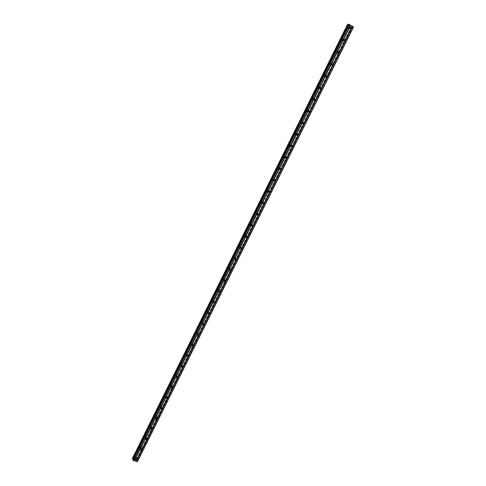 <?xml version="1.0" encoding="UTF-8"?>
<svg xmlns="http://www.w3.org/2000/svg" width="486" height="486" viewBox="0 0 486 486"><rect width="100%" height="100%" fill="white"/><g stroke="black" fill="none" stroke-linecap="round" stroke-linejoin="round"><path stroke-width="0.36" stroke-dasharray="2.43 1.82" d="M135.199 457.66L136.28 457.375L136.414 458.019L135.327 458.304L135.199 457.66M136.499 457.174L136.299 456.166L134.622 456.615L134.816 457.612L136.499 457.174L136.299 456.166L134.622 456.615L134.816 457.612L136.499 457.168M140.205 447.576L141.268 447.272L141.414 447.94L140.351 448.238L140.205 447.576M141.493 447.114L141.262 446.081L139.616 446.543L139.84 447.576L141.493 447.114L141.262 446.075L139.616 446.543L139.84 447.576L141.493 447.114M145.235 437.443L146.274 437.127L146.444 437.813L145.399 438.129L145.235 437.443M146.511 437.011L146.243 435.942L144.634 436.428L144.889 437.491L146.511 437.011L146.243 435.942L144.634 436.428L144.889 437.491L146.511 437.011M150.283 427.261L151.304 426.939L151.492 427.644L150.472 427.966L150.283 427.261M151.547 426.866L151.249 425.766L149.67 426.271L149.961 427.364L151.547 426.866L151.249 425.766L149.67 426.271L149.961 427.364L151.547 426.866M155.356 417.037L156.352 416.702L156.565 417.425L155.569 417.76L155.356 417.037M156.607 416.672L156.273 415.542L154.73 416.065L155.058 417.188L156.607 416.672L156.273 415.542L154.73 416.065L155.058 417.188L156.607 416.672M160.453 406.77L161.425 406.418L161.662 407.165L160.69 407.511L160.453 406.77M161.692 406.43L161.322 405.275L159.815 405.816L160.18 406.964L161.692 406.43L161.322 405.275L159.815 405.81L160.18 406.964L161.692 406.43M165.574 396.448L166.522 396.09L166.783 396.855L165.835 397.214L165.574 396.448M166.795 396.145L166.388 394.96L164.924 395.513L165.325 396.698L166.795 396.145L166.388 394.96L164.924 395.513L165.325 396.698L166.795 396.145M170.72 386.084L171.637 385.72L171.923 386.498L170.999 386.868L170.72 386.084M171.929 385.811L171.479 384.596L170.051 385.173L170.495 386.382L171.929 385.811L171.479 384.596L170.051 385.167L170.495 386.382L171.929 385.811M175.883 375.672L176.776 375.295L177.092 376.097L176.193 376.474L175.883 375.672M177.08 375.435L176.594 374.196L175.209 374.779L175.689 376.012L177.08 375.435L176.594 374.19L175.209 374.779L175.689 376.012L177.08 375.429M181.807 366.031L181.071 365.217L181.94 364.828L182.056 365.909M182.256 365.004L181.728 363.741L180.385 364.342L180.907 365.6L182.256 365.004L181.728 363.741L180.385 364.342L180.907 365.6L182.256 365.004M186.976 355.539L186.29 354.707L187.122 354.318L187.329 355.357M187.456 354.531L186.885 353.243L185.585 353.851L186.15 355.138L187.456 354.531L186.885 353.243L185.585 353.851L186.15 355.138L187.456 354.531M192.183 344.999L191.527 344.155L192.335 343.754L192.614 344.762M192.681 344.009L192.067 342.697L190.81 343.316L191.423 344.623L192.681 344.009L192.067 342.697L190.81 343.316L191.423 344.623L192.681 344.009M197.425 334.404L196.787 333.548L197.565 333.147L197.911 334.125M197.93 333.439L197.267 332.108L196.058 332.734L196.715 334.064L197.93 333.439L197.267 332.108L196.058 332.734L196.715 334.058L197.93 333.439M202.698 323.767L202.073 322.898L202.826 322.491L203.227 323.439M203.203 322.819L202.498 321.471L201.338 322.103L202.03 323.451L203.203 322.819L202.498 321.471L201.332 322.103L202.03 323.445L203.197 322.819M208.002 313.069L207.382 312.194L208.105 311.787L208.567 312.705M208.494 312.152L207.753 310.785L206.635 311.423L207.37 312.784L208.494 312.152L207.753 310.785L206.629 311.423L207.37 312.784L208.494 312.152M213.336 302.328L212.722 301.442L213.415 301.028L213.919 301.921M213.816 301.429L213.032 300.05L211.957 300.688L212.734 302.067L213.816 301.429L213.032 300.05L211.957 300.688L212.734 302.067L213.816 301.429M218.694 291.533L218.08 290.64L218.749 290.227L219.277 291.126M219.162 290.664L218.335 289.267L217.303 289.911L218.117 291.302L219.162 290.664L218.335 289.267L217.303 289.911L218.117 291.302L219.162 290.664M224.082 280.689L223.463 279.79L224.107 279.377L224.696 280.197M224.532 279.845L223.669 278.442L222.673 279.079L223.53 280.489L224.532 279.845L223.669 278.442L222.673 279.079L223.53 280.489L224.532 279.845M229.501 269.797L228.876 268.886L229.489 268.472L230.121 269.262M229.927 268.977L229.028 267.561L228.068 268.199L228.967 269.621L229.927 268.977L229.028 267.561L228.068 268.199L228.967 269.621L229.927 268.977M234.945 258.85L234.307 257.932L234.902 257.525L235.564 258.273M235.346 258.06L234.41 256.632L233.493 257.264L234.422 258.698L235.346 258.06L234.41 256.632L233.493 257.264L234.422 258.698L235.346 258.06M240.418 247.854L239.768 246.931L240.339 246.524L241.032 247.234M240.795 247.095L239.823 245.655L238.936 246.287L239.908 247.726L240.795 247.095L239.823 245.649L238.936 246.287L239.902 247.726L240.795 247.088M245.916 236.822L245.254 235.874L245.801 235.467L246.524 236.147M246.262 236.068C246.517 235.157 246.177 234.671 245.26 234.623L244.409 235.248C244.16 236.166 244.494 236.646 245.412 236.7L246.262 236.068C246.511 235.157 246.177 234.671 245.26 234.623L244.409 235.248C244.16 236.16 244.494 236.646 245.412 236.7L246.262 236.068M251.444 225.698L250.77 224.763L251.292 224.362L252.04 225.006M251.76 225C252.009 224.058 251.663 223.572 250.721 223.542L249.907 224.161C249.658 225.103 250.004 225.589 250.94 225.619L251.76 225C252.009 224.058 251.663 223.572 250.721 223.542L249.907 224.161C249.658 225.103 250.004 225.589 250.94 225.619L251.76 225M257.003 214.557L256.31 213.603L256.815 213.202L257.574 213.81L256.815 213.202M257.282 213.876C257.537 212.911 257.179 212.418 256.213 212.406L255.436 213.026C255.186 213.986 255.539 214.478 256.499 214.49L257.282 213.876C257.531 212.911 257.179 212.418 256.213 212.406L255.436 213.026C255.186 213.986 255.539 214.478 256.499 214.49L257.282 213.876M262.592 203.336L261.869 202.389L262.355 201.994L263.139 202.565L262.355 201.994M262.835 202.698C263.084 201.708 262.719 201.216 261.735 201.222L260.982 201.836C260.733 202.82 261.097 203.312 262.075 203.306L262.835 202.698C263.084 201.708 262.719 201.216 261.735 201.222L260.982 201.836C260.733 202.82 261.097 203.312 262.075 203.306L262.835 202.698M268.205 192.067L267.464 191.12L267.932 190.731L268.728 191.271M268.412 191.466C268.661 190.451 268.284 189.959 267.282 189.983L266.559 190.591C266.31 191.599 266.686 192.098 267.677 192.073L268.412 191.466M268.406 191.466C268.661 190.451 268.284 189.959 267.282 189.983L266.559 190.591C266.31 191.599 266.686 192.098 267.677 192.073L268.406 191.466M273.849 180.749L273.083 179.802L273.533 179.413L274.341 179.917M274.013 180.185C274.262 179.146 273.879 178.654 272.859 178.696L272.166 179.291C271.917 180.33 272.294 180.822 273.308 180.78L274.013 180.185C274.262 179.146 273.873 178.648 272.859 178.696L272.166 179.291C271.917 180.324 272.294 180.822 273.308 180.78L274.013 180.185M279.517 169.377L278.727 168.423L279.158 168.047L279.979 168.514M279.638 168.849C279.887 167.785 279.499 167.287 278.466 167.354L277.792 167.943C277.542 169 277.937 169.499 278.964 169.438L279.638 168.849C279.887 167.785 279.499 167.287 278.466 167.354L277.792 167.943C277.542 169 277.931 169.499 278.964 169.438L279.638 168.849M285.215 157.944L284.395 156.996L284.814 156.62L285.64 157.063M285.294 157.458C285.543 156.377 285.142 155.872 284.097 155.957L283.453 156.535C283.204 157.616 283.599 158.12 284.644 158.041L285.294 157.458C285.543 156.37 285.142 155.872 284.097 155.957L283.447 156.535C283.198 157.616 283.599 158.12 284.644 158.041L285.294 157.458M290.944 146.456L290.093 145.514L290.494 145.144L291.333 145.551M290.974 146.013C291.223 144.907 290.816 144.403 289.759 144.5L289.134 145.077C288.884 146.177 289.291 146.681 290.349 146.59L290.974 146.013C291.223 144.907 290.816 144.403 289.759 144.5L289.134 145.077C288.884 146.177 289.291 146.681 290.349 146.59L290.974 146.013M296.703 134.908L295.822 133.972L296.211 133.607L297.049 133.99M296.685 134.513C296.934 133.383 296.521 132.878 295.445 132.994L294.844 133.565C294.595 134.689 295.008 135.193 296.077 135.078L296.685 134.513C296.934 133.383 296.521 132.878 295.445 132.994L294.844 133.565C294.595 134.683 295.008 135.193 296.077 135.078L296.685 134.513M302.486 123.304L301.575 122.381L301.952 122.016L302.79 122.375M302.42 122.958C302.669 121.81 302.249 121.3 301.162 121.433L300.585 121.992C300.336 123.14 300.755 123.644 301.836 123.517L302.42 122.958C302.669 121.81 302.249 121.3 301.162 121.433L300.585 121.992C300.336 123.134 300.755 123.644 301.836 123.517L302.42 122.958M308.294 111.646L307.352 110.729L307.717 110.371L308.561 110.711M308.185 111.349C308.434 110.176 308.009 109.666 306.909 109.818L306.35 110.365C306.101 111.531 306.526 112.041 307.62 111.895L308.185 111.349C308.434 110.176 308.009 109.666 306.909 109.818L306.35 110.365C306.101 111.531 306.526 112.041 307.62 111.895L308.185 111.349M314.132 99.922L313.166 99.023L313.513 98.67L314.363 98.986M313.974 99.679C314.223 98.488 313.792 97.978 312.686 98.142L312.146 98.682C311.897 99.873 312.322 100.383 313.427 100.225L313.974 99.679C314.223 98.488 313.792 97.978 312.686 98.142L312.146 98.682C311.897 99.873 312.322 100.383 313.427 100.225L313.974 99.679M320.001 88.142L319.004 87.255L319.338 86.915L320.189 87.207M319.794 87.954C320.043 86.745 319.612 86.229 318.488 86.411L317.966 86.945C317.716 88.154 318.154 88.671 319.266 88.495L319.794 87.954C320.043 86.745 319.612 86.229 318.488 86.411L317.966 86.945C317.716 88.154 318.154 88.671 319.266 88.495L319.794 87.954M325.899 76.302L324.867 75.439L325.195 75.099L326.051 75.373M325.644 76.174C325.893 74.947 325.45 74.431 324.326 74.625L323.816 75.154C323.567 76.381 324.004 76.897 325.134 76.709L325.644 76.174C325.893 74.947 325.45 74.431 324.326 74.625L323.816 75.154C323.567 76.381 324.004 76.897 325.128 76.709L325.644 76.174M331.823 64.407L330.759 63.557L331.081 63.223L331.938 63.49M331.519 64.34C331.768 63.089 331.324 62.573 330.188 62.779L329.696 63.302C329.447 64.547 329.891 65.069 331.027 64.863L331.519 64.34C331.768 63.089 331.324 62.573 330.188 62.779L329.69 63.302C329.447 64.547 329.891 65.069 331.021 64.863L331.519 64.34M337.77 52.445L336.683 51.619L336.992 51.291L337.855 51.546M337.424 52.445C337.673 51.176 337.223 50.653 336.081 50.878L335.601 51.388C335.352 52.652 335.802 53.181 336.944 52.962L337.424 52.445C337.673 51.176 337.223 50.653 336.081 50.878L335.601 51.388C335.352 52.652 335.802 53.181 336.944 52.962L337.424 52.445M343.748 40.423L343.511 40.648L342.636 39.627L342.934 39.299L343.802 39.548M343.359 40.49C343.608 39.202 343.159 38.68 342.004 38.916L341.537 39.421C341.287 40.703 341.743 41.231 342.891 41L343.359 40.49C343.608 39.202 343.152 38.68 341.998 38.916L341.537 39.421C341.287 40.703 341.737 41.231 342.891 41L343.359 40.49M349.756 28.34L349.501 28.595L348.62 27.574L349.78 27.489M349.325 28.48C349.574 27.173 349.118 26.645 347.952 26.894L347.502 27.392C347.253 28.698 347.709 29.227 348.869 28.984L349.325 28.48C349.574 27.173 349.112 26.645 347.952 26.894L347.502 27.392C347.253 28.698 347.709 29.227 348.869 28.984L349.325 28.48M350.035 28.607L349.659 28.972C348.498 29.215 348.043 28.686 348.292 27.38L348.741 26.876C349.908 26.627 350.363 27.161 350.114 28.467L350.048 28.589M347.581 27.392L348.031 26.894C349.197 26.645 349.653 27.173 349.404 28.48L348.948 28.984C347.788 29.227 347.332 28.698 347.581 27.392M344.027 40.69L343.669 41.018C342.515 41.249 342.059 40.721 342.308 39.433L342.776 38.929C343.93 38.692 344.386 39.22 344.137 40.508L344.052 40.66M341.615 39.421L342.077 38.916C343.231 38.68 343.687 39.208 343.438 40.496L342.97 41C341.816 41.231 341.366 40.709 341.615 39.421M338.043 52.719L337.703 53.01C336.555 53.229 336.112 52.701 336.355 51.431L336.834 50.921C337.989 50.696 338.438 51.218 338.189 52.494L338.08 52.664M335.674 51.395L336.154 50.878C337.302 50.659 337.752 51.182 337.503 52.452L337.017 52.962C335.875 53.181 335.431 52.658 335.674 51.395M332.09 64.681L331.768 64.936C330.632 65.142 330.188 64.62 330.431 63.374L330.93 62.852C332.072 62.639 332.515 63.162 332.266 64.413L332.138 64.62M329.769 63.308L330.261 62.785C331.397 62.579 331.847 63.095 331.598 64.346L331.1 64.869C329.964 65.075 329.52 64.553 329.769 63.308M326.161 76.581L325.857 76.812C324.733 77.001 324.29 76.484 324.539 75.251L325.049 74.723C326.179 74.528 326.622 75.051 326.373 76.278L326.228 76.509M325.814 75.919L325.207 76.715C324.077 76.91 323.64 76.387 323.889 75.16L324.399 74.631L325.845 75.719M320.262 88.428L319.976 88.628C318.859 88.804 318.427 88.288 318.676 87.079L319.199 86.538C320.323 86.362 320.76 86.879 320.511 88.088L320.341 88.349M319.928 87.832L319.338 88.507C318.221 88.683 317.789 88.166 318.038 86.958L318.561 86.423L320.001 87.474M314.387 100.213L314.126 100.383C313.014 100.547 312.589 100.031 312.838 98.84L313.379 98.3C314.491 98.136 314.922 98.646 314.673 99.837L314.478 100.122M314.071 99.648L313.5 100.238C312.395 100.402 311.963 99.885 312.212 98.701L312.753 98.16L314.175 99.205M308.537 111.938L308.3 112.09C307.201 112.236 306.775 111.719 307.024 110.553L307.589 110C308.689 109.848 309.114 110.365 308.865 111.531L308.646 111.847M308.239 111.391L307.687 111.92C306.593 112.059 306.168 111.549 306.417 110.383L306.976 109.836L308.379 110.893M302.717 123.608L302.499 123.736C301.411 123.863 300.998 123.353 301.247 122.205L301.824 121.646C302.918 121.512 303.337 122.022 303.088 123.171L302.839 123.511M302.438 123.073L301.903 123.541C300.822 123.669 300.403 123.158 300.652 122.016L301.229 121.457L302.614 122.539M296.922 135.217L296.727 135.321C295.652 135.436 295.245 134.932 295.494 133.802L296.096 133.237C297.171 133.121 297.584 133.626 297.335 134.756L297.061 135.114M296.66 134.689L296.144 135.102C295.075 135.217 294.662 134.713 294.911 133.589L295.512 133.018L296.867 134.136M291.157 146.772L290.98 146.857C289.923 146.954 289.516 146.45 289.765 145.344L290.391 144.767C291.454 144.67 291.861 145.174 291.612 146.28L291.308 146.669M290.914 146.237L290.409 146.614C289.352 146.711 288.951 146.207 289.194 145.101L289.82 144.53L291.15 145.679M285.416 158.272L285.258 158.339C284.213 158.418 283.818 157.914 284.067 156.832L284.717 156.249C285.762 156.164 286.163 156.668 285.914 157.756L285.58 158.163M285.197 157.731L284.705 158.072C283.66 158.144 283.265 157.646 283.514 156.565L284.158 155.982L285.458 157.178M279.699 169.705L279.565 169.76C278.533 169.821 278.144 169.322 278.393 168.265L279.067 167.67C280.1 167.609 280.495 168.107 280.246 169.171L279.875 169.602M279.505 169.158L279.025 169.468C277.992 169.529 277.603 169.031 277.852 167.974L278.527 167.384L279.79 168.624M274.013 181.09L273.897 181.132C272.883 181.175 272.5 180.677 272.749 179.638L273.448 179.042C274.469 178.994 274.851 179.492 274.602 180.531L274.201 180.986M273.843 180.531L273.369 180.816C272.354 180.859 271.972 180.361 272.221 179.328L272.919 178.733L274.147 180.02M268.357 192.413L268.254 192.45C267.257 192.474 266.881 191.976 267.13 190.962L267.859 190.36C268.861 190.33 269.232 190.828 268.983 191.842L268.551 192.316M268.211 191.842L267.737 192.11C266.741 192.134 266.371 191.636 266.62 190.627L267.343 190.026C268.266 189.971 268.661 190.415 268.521 191.369M262.719 203.689L262.634 203.713C261.656 203.713 261.292 203.221 261.541 202.231L262.294 201.623C263.278 201.611 263.643 202.103 263.394 203.099L262.932 203.591M262.616 203.099L262.13 203.348C261.152 203.355 260.788 202.862 261.037 201.872L261.79 201.265C262.732 201.24 263.108 201.708 262.92 202.662M257.118 214.903L257.039 214.921C256.079 214.903 255.727 214.417 255.976 213.451L256.76 212.832C257.726 212.844 258.084 213.33 257.829 214.302L257.331 214.812M257.045 214.29L256.553 214.533C255.593 214.52 255.241 214.028 255.49 213.068L256.268 212.449C257.228 212.461 257.586 212.947 257.343 213.913M251.535 226.063L251.469 226.075C250.533 226.039 250.187 225.553 250.436 224.611L251.256 223.991C252.198 224.022 252.544 224.508 252.295 225.449L251.76 225.978M251.511 225.425L250.995 225.668C250.059 225.632 249.713 225.146 249.962 224.21L250.776 223.584C251.718 223.615 252.064 224.101 251.815 225.042L251.778 225.115M245.989 237.168L245.928 237.18C245.011 237.125 244.677 236.639 244.926 235.722L245.776 235.096C246.7 235.145 247.034 235.631 246.785 236.548L246.214 237.095M246.019 236.494L245.46 236.749C244.549 236.694 244.215 236.208 244.464 235.297L245.309 234.671C246.232 234.72 246.566 235.2 246.317 236.117L246.226 236.269M240.467 248.218L239.44 246.785L240.321 246.147L241.299 247.593L240.692 248.152M240.6 247.471L239.956 247.775L238.99 246.335L239.871 245.703L240.655 247.417M234.969 259.22L233.979 257.793L234.896 257.155L235.838 258.588L235.194 259.16M233.541 257.319L234.459 256.681L235.394 258.115L234.471 258.752L233.541 257.319M229.501 270.161L228.542 268.746L229.501 268.108L230.407 269.53L229.72 270.119M228.116 268.254L229.07 267.616L229.975 269.031L229.009 269.675L228.116 268.254M224.064 281.06L223.129 279.65L224.131 279.013L224.994 280.422L224.277 281.017M222.716 279.134L223.712 278.496L224.581 279.906L223.578 280.544L222.716 279.134M218.651 291.904L217.746 290.507L218.785 289.863L219.611 291.26L218.852 291.867M217.345 289.972L218.384 289.328L219.204 290.725L218.165 291.363L217.345 289.972M213.269 302.693L212.388 301.308L213.463 300.67L214.253 302.055L213.457 302.669M211.999 300.755L213.075 300.111L213.858 301.496L212.777 302.134L211.999 300.755M207.911 313.434L207.048 312.067L208.172 311.429L208.919 312.796L208.081 313.415M206.672 311.483L207.795 310.846L208.537 312.212L207.413 312.85L206.672 311.483M202.583 324.126L201.739 322.771L202.905 322.133L203.61 323.488L202.735 324.113M201.374 322.169L202.541 321.538L203.239 322.886L202.067 323.518L201.374 322.169M197.28 334.769L196.453 333.426L197.662 332.795L198.324 334.125L197.413 334.763M196.101 332.801L197.31 332.175L197.966 333.505L196.751 334.131L196.101 332.801M192.006 345.364L191.192 344.027L192.444 343.408L193.064 344.72L192.11 345.358M190.852 343.389L192.104 342.77L192.717 344.082L191.46 344.695L190.852 343.389M186.758 355.91L185.956 354.586L187.25 353.978L187.827 355.266L186.837 355.904M185.622 353.923L186.922 353.316L187.493 354.604L186.187 355.211L185.622 353.923M181.533 366.401L180.737 365.095L182.08 364.494L182.615 365.764L181.588 366.408M180.421 364.415L181.764 363.82L182.293 365.083L180.944 365.679L180.421 364.415M176.339 376.85L175.549 375.557L176.934 374.973L177.426 376.213L176.363 376.857M175.239 374.858L176.625 374.269L177.117 375.508L175.725 376.091L175.239 374.858M170.386 385.969L171.813 385.398L172.257 386.613L170.823 387.184L170.386 385.969M170.088 385.252L171.515 384.681L171.959 385.89L170.525 386.461L170.088 385.252M165.24 396.339L166.71 395.78L167.117 396.965L165.641 397.524L165.24 396.339M164.954 395.598L166.425 395.039L166.826 396.224L165.355 396.783L164.954 395.598M160.119 406.654L161.631 406.114L161.996 407.274L160.483 407.815L160.119 406.654M159.845 405.895L161.352 405.36L161.723 406.515L160.21 407.049L159.845 405.895M155.022 416.927L156.571 416.405L156.899 417.535L155.35 418.057L155.022 416.927M154.761 416.15L156.304 415.627L156.638 416.757L155.089 417.274L154.761 416.15M149.949 427.158L151.535 426.653L151.826 427.753L150.241 428.251L149.949 427.158M149.7 426.362L151.28 425.858L151.571 426.951L149.986 427.455L149.7 426.362M144.901 437.339L146.517 436.853L146.778 437.916L145.156 438.402L144.901 437.339M144.658 436.519L146.274 436.033L146.535 437.102L144.913 437.582L144.658 436.519M139.871 447.472L141.523 447.005L141.754 448.043L140.096 448.505L139.871 447.472M139.64 446.634L141.286 446.172L141.517 447.205L139.865 447.667L139.64 446.634M134.865 457.563L136.542 457.113L136.748 458.122L135.065 458.565L134.865 457.563M134.646 456.706L136.323 456.263L136.523 457.265L134.841 457.709L134.646 456.706M349.829 25.357L350.206 25.588L349.829 25.357M350.151 25.345L350.534 25.576L350.151 25.351M350.558 25.576L349.75 25.327L350.558 25.576M350.892 25.788L351.299 26.031L350.892 25.788M351.323 26.031L350.813 25.728L351.323 26.031M137.477 461.639L136.56 460.54L137.028 459.92L136.402 459.3L132.435 458.383L347.575 24.361L351.257 26.712L353.583 26.967M133.152 459.118L133.352 459.622L132.818 459.823L348.784 24.336L349.076 24.713L348.602 24.677M135.394 459.884L134.999 459.768L135.394 459.884M135.108 460.193L135.551 460.321L134.999 459.768L135.436 459.865L135.551 460.321L135.108 460.187M134.446 459.58L134.561 460.029L134.452 459.574M134.561 460.029L134.513 459.653L134.567 460.029M132.799 458.268L347.782 24.61L132.799 458.268M351.943 26.73L136.657 460.072L351.931 26.73M351.937 26.712L136.633 460.084M351.348 26.742L136.475 459.361M351.293 26.724L136.432 459.325M351.257 26.712L136.402 459.3M132.824 458.255L347.794 24.628L132.848 458.243M353.237 26.973L137.368 461.226M353.134 26.943L137.301 461.147M352.265 26.608L136.621 460.619M352.162 26.584L136.56 460.54M351.87 26.59L136.469 460.187M136.469 460.157L351.852 26.596L136.493 460.133M352.107 26.949L136.973 459.944M352.143 26.979L137.009 459.944L352.143 26.979M137.028 459.932L352.143 26.991L137.028 459.92M352.004 26.997L136.985 459.756M351.949 26.985L136.955 459.72L351.949 26.979M351.894 26.955L136.9 459.689M347.605 24.385L132.478 458.377M347.575 24.361L132.435 458.383M348.662 24.701L133.2 459.161M348.766 24.731L133.267 459.24M133.352 459.622L349.076 24.713L133.352 459.592M349.07 24.689L133.322 459.647M136.633 458.723L136.28 457.375M141.639 448.596L141.268 447.272M146.663 438.421L146.274 437.127M151.705 428.202L151.304 426.939M156.771 417.936L156.352 416.702M161.862 407.62L161.425 406.418M166.977 397.262L166.522 396.09M172.111 386.856L171.637 385.72M177.269 376.407L176.776 375.295M182.444 365.909L181.94 364.828M187.651 355.363L187.122 354.318M192.875 344.768L192.335 343.754M198.13 334.125L197.565 333.147M203.403 323.439L202.826 322.491M208.707 312.698L208.105 311.787M214.034 301.915L213.415 301.028M219.386 291.078L218.749 290.227M224.763 280.191L224.107 279.377M230.17 269.256L229.489 268.472M235.601 258.266L234.902 257.525M241.056 247.234L240.339 246.524M246.542 236.141L245.801 235.467M252.052 225L251.292 224.362M268.746 191.265L267.932 190.731M274.365 179.911L273.533 179.413M280.015 168.502L279.158 168.047M285.695 157.039L284.814 156.62M291.4 145.521L290.494 145.144M297.134 133.948L296.211 133.607M302.893 122.32L301.952 122.016M308.683 110.638L307.717 110.371M314.503 98.895L313.513 98.67M320.353 87.097L319.338 86.915M326.234 75.239L325.195 75.099M332.138 63.326L331.081 63.223M338.074 51.352L336.992 51.291M344.039 39.323L342.934 39.299M350.035 27.228L348.912 27.252M348.741 26.876L348.031 26.894M342.776 38.929L342.077 38.916M336.834 50.921L336.154 50.878M330.93 62.852L330.261 62.785M325.049 74.723L324.399 74.631M319.199 86.538L318.561 86.423M313.379 98.3L312.753 98.16M307.589 110L306.976 109.836M301.824 121.646L301.229 121.457M296.096 133.237L295.512 133.018M290.391 144.767L289.82 144.53M284.717 156.249L284.158 155.982M279.067 167.67L278.527 167.384M273.448 179.042L272.919 178.733M267.859 190.36L267.343 190.026M262.294 201.623L261.79 201.265M256.76 212.832L256.268 212.449M251.256 223.991L250.776 223.584M245.776 235.096L245.309 234.671M240.321 246.147L239.871 245.703M234.896 257.155L234.459 256.681M229.501 268.108L229.07 267.616M224.131 279.013L223.712 278.496M218.785 289.863L218.384 289.328M213.463 300.67L213.075 300.111M208.172 311.429L207.795 310.846M202.905 322.133L202.541 321.538M197.662 332.795L197.31 332.175M192.444 343.408L192.104 342.77M187.25 353.978L186.922 353.316M182.08 364.494L181.764 363.82M176.934 374.973L176.625 374.269M171.813 385.398L171.515 384.681M166.71 395.78L166.425 395.039M161.631 406.114L161.352 405.36M156.571 416.405L156.304 415.627M151.535 426.653L151.28 425.858M146.517 436.853L146.274 436.033M141.523 447.005L141.286 446.172M136.542 457.113L136.323 456.263M135.065 458.565L134.841 457.709M140.096 448.505L139.865 447.667M145.156 438.402L144.913 437.582M150.241 428.251L149.986 427.455M155.35 418.057L155.089 417.274M160.483 407.815L160.21 407.049M165.641 397.524L165.355 396.783M170.823 387.184L170.525 386.461M176.029 376.796L175.725 376.091M181.266 366.359L180.944 365.679M186.521 355.873L186.187 355.211M191.8 345.339L191.46 344.695M197.103 334.751L196.751 334.131M202.437 324.119L202.067 323.518M207.789 313.427L207.413 312.85M213.166 302.693L212.777 302.134M218.566 291.904L218.165 291.363M223.991 281.06L223.578 280.544M229.441 270.167L229.009 269.675M234.908 259.226L234.471 258.752M240.406 248.225L239.956 247.775M245.928 237.18L245.46 236.749M251.469 226.075L250.995 225.668M257.039 214.921L256.553 214.533M262.634 203.713L262.13 203.348M268.254 192.45L267.737 192.11M273.897 181.132L273.369 180.816M279.565 169.76L279.025 169.468M285.258 158.339L284.705 158.072M290.98 146.857L290.409 146.614M296.727 135.321L296.144 135.102M302.499 123.736L301.903 123.541M308.3 112.09L307.687 111.92M314.126 100.383L313.5 100.238M319.976 88.628L319.338 88.507M325.857 76.812L325.207 76.715M331.768 64.936L331.1 64.869M337.703 53.01L337.017 52.962M343.669 41.018L342.97 41M349.659 28.972L348.948 28.984M349.999 28.589L349.501 28.595M343.96 40.654L343.511 40.648M337.952 52.658L337.551 52.634M331.974 64.602L331.616 64.565M326.027 76.484L325.717 76.436M181.557 366.341L181.412 366.031M176.351 376.826L176.193 376.474M171.169 387.269L170.999 386.868M166.005 397.663L165.835 397.214M160.872 408.015L160.69 407.511M155.757 418.318L155.569 417.76M150.666 428.573L150.472 427.966M145.593 438.785L145.399 438.129M140.551 448.949L140.351 448.238M135.527 459.07L135.327 458.304M351.913 26.748L136.669 460.005M347.806 24.592L132.787 458.316"/><path stroke-width="0.73" d="M135.551 459.015L136.633 458.723L136.76 459.373L135.679 459.659L135.551 459.015M140.569 448.894L141.639 448.596L141.784 449.264L140.721 449.562L140.569 448.894M145.618 438.737L146.663 438.421L146.827 439.107L145.782 439.423L145.618 438.737M150.684 428.524L151.705 428.202L151.899 428.907L150.873 429.235L150.684 428.524M155.775 418.27L156.771 417.936L156.984 418.659L155.988 418.999L155.775 418.27M160.89 407.973L161.862 407.62L162.099 408.368L161.121 408.714L160.89 407.973M166.024 397.621L166.977 397.262L167.239 398.028L166.285 398.386L166.024 397.621M171.187 387.227L172.111 386.856L172.396 387.64L171.473 388.01L171.187 387.227M176.369 376.784L177.269 376.407L177.578 377.209L176.679 377.586L176.369 376.784M181.582 366.292L182.444 365.909L182.785 366.723L181.916 367.112L181.582 366.292M186.812 355.758L187.651 355.363L188.015 356.195L187.177 356.584L186.812 355.758M192.067 345.169L192.875 344.768L193.276 345.613L192.462 346.014L192.067 345.169M197.346 334.532L198.13 334.125L198.555 334.988L197.766 335.389L197.346 334.532M202.65 323.846L203.403 323.439L203.859 324.308L203.099 324.715L202.65 323.846M207.984 313.112L208.707 312.698L209.187 313.579L208.458 313.992L207.984 313.112M213.336 302.328L214.034 301.915L214.539 302.802L213.84 303.215L213.336 302.328L213.919 301.921M218.712 291.491L219.386 291.078L219.915 291.977L219.241 292.39L218.712 291.491M224.119 280.604L224.763 280.191L225.322 281.102L224.672 281.516L224.119 280.604M224.696 280.197L224.082 280.689M229.55 269.669L230.17 269.256L230.747 270.173L230.127 270.587L229.55 269.669M230.121 269.262L229.501 269.797M235.005 258.68L235.601 258.266L236.202 259.196L235.607 259.603L235.005 258.68M235.564 258.273L234.945 258.85M240.485 247.641L241.056 247.234L241.682 248.164L241.111 248.571L240.485 247.641M241.032 247.234L240.418 247.854M245.989 236.548L246.542 236.141L247.186 237.077L246.639 237.484L245.989 236.548M246.524 236.147L245.916 236.804M251.523 225.407L252.052 225L252.72 225.941L252.191 226.348L251.523 225.407M252.04 225.006L251.444 225.698M257.082 214.205L257.586 213.81L258.279 214.757L257.768 215.152L257.082 214.205M257.574 213.81L257.003 214.545M262.665 202.96L263.151 202.565L263.862 203.513L263.369 203.907L262.665 202.96M263.139 202.565L262.592 203.336M268.278 191.654L268.746 191.265L269.475 192.219L269.001 192.608L268.278 191.654M268.728 191.271L268.205 192.067M273.916 180.294L274.365 179.911L275.112 180.871L274.657 181.26L273.916 180.294M274.341 179.917L273.849 180.749M279.584 168.885L280.015 168.502L280.774 169.468L280.337 169.851L279.584 168.885M279.979 168.514L279.517 169.377M285.276 157.415L285.695 157.039L286.467 158.011L286.047 158.387L285.276 157.415M285.64 157.063L285.215 157.944M290.993 145.897L291.4 145.521L292.183 146.499L291.776 146.869L290.993 145.897M291.333 145.551L290.944 146.456M296.746 134.318L297.134 133.948L297.93 134.932L297.541 135.296L296.746 134.318M297.049 133.99L296.703 134.908M302.517 122.685L302.893 122.32L303.707 123.304L303.325 123.669L302.517 122.685M302.79 122.375L302.486 123.304M308.318 110.996L308.683 110.638L309.509 111.628L309.145 111.98L308.318 110.996M308.561 110.711L308.294 111.646M314.15 99.247L314.503 98.895L315.335 99.891L314.983 100.244L314.15 99.247M314.363 98.986L314.132 99.922M320.013 87.444L320.353 87.097L321.197 88.094L320.851 88.446L320.013 87.444M320.189 87.207L320.001 88.142M325.899 75.585L326.234 75.239L327.084 76.247L326.75 76.588L325.899 75.585M326.051 75.373L325.899 76.302M331.817 63.666L332.138 63.326L333.001 64.334L332.679 64.674L331.817 63.666M331.938 63.49L331.823 64.407M337.764 51.686L338.074 51.352L338.942 52.367L338.633 52.701L337.764 51.686M337.855 51.546L337.77 52.445M343.742 39.652L344.039 39.323L344.92 40.344L344.617 40.672L343.742 39.652M343.802 39.548L343.748 40.423M349.744 27.556L350.035 27.228L350.922 28.255L350.625 28.583L349.744 27.556M349.78 27.489L349.756 28.34M320.001 87.474L319.928 87.832M314.175 99.205L314.071 99.648M308.379 110.893L308.239 111.391M302.614 122.539L302.438 123.073M296.867 134.136L296.66 134.689M291.15 145.679L290.914 146.237M285.458 157.178L285.197 157.731M279.79 168.624L279.505 169.158M274.147 180.02L273.843 180.531M268.521 191.369L268.211 191.842M262.92 202.662L262.616 203.099M257.343 213.913L257.045 214.29M251.778 225.115L251.511 225.425M132.812 459.823L133.121 460.467L137.477 461.639L353.583 26.967L348.784 24.336M348.602 24.677L347.569 24.349L132.423 458.389L133.152 459.118M132.49 458.608L347.763 24.355L132.496 458.608M219.277 291.126L218.694 291.533M208.567 312.705L208.002 313.069M203.227 323.439L202.698 323.767M197.911 334.125L197.425 334.404M192.614 344.762L192.183 344.999M187.329 355.357L186.976 355.539M352.259 26.129L136.062 461.299M352.228 26.092L136.007 461.317M352.508 26.28L136.317 461.372M352.605 26.317L136.396 461.433M353.486 26.845L137.307 461.7M348.365 24.592L132.97 458.966M348.432 24.61L133.018 459.015M349.136 24.3L132.891 460.285M349.434 24.415L133.121 460.467M350.315 24.944L134.039 460.734M350.351 24.986L134.093 460.716M350.6 25.132L134.349 460.789M350.698 25.175L134.428 460.85M347.575 24.343L132.423 458.407M347.709 24.343L132.459 458.565M347.818 24.379L132.544 458.638M348.796 24.312L132.787 459.878M350.625 28.583L349.999 28.589M344.617 40.672L343.96 40.654M338.633 52.701L337.952 52.658M332.679 64.674L331.974 64.602M326.75 76.588L326.027 76.484M320.851 88.446L320.11 88.306M314.983 100.244L314.223 100.067M309.145 111.98L308.361 111.768M303.325 123.669L302.535 123.414M297.541 135.296L296.739 134.999M291.776 146.869L290.968 146.523M286.047 158.387L285.233 157.999M280.337 169.851L279.529 169.414M274.657 181.26L273.855 180.78M269.001 192.608L268.205 192.091M263.369 203.907L262.592 203.348M257.768 215.152L257.003 214.557M252.191 226.348L251.444 225.711M246.639 237.484L245.916 236.822M241.111 248.571L240.412 247.878M235.607 259.603L234.938 258.886M230.127 270.587L229.489 269.845M224.672 281.516L224.064 280.756M219.241 292.39L218.664 291.618M213.84 303.215L213.293 302.432M208.458 313.992L207.941 313.203M203.099 324.715L202.619 323.925M197.766 335.389L197.316 334.599M192.462 346.014L192.043 345.224M187.177 356.584L186.788 355.807M181.916 367.112L181.557 366.341M176.679 377.586L176.351 376.826M171.473 388.01L171.169 387.269M166.285 398.386L166.005 397.663M161.121 408.714L160.872 408.015M155.988 418.999L155.757 418.318M150.873 429.235L150.666 428.573M145.782 439.423L145.593 438.785M140.721 449.562L140.551 448.949M135.679 459.659L135.527 459.07M348.778 24.318L132.793 459.841"/></g></svg>
